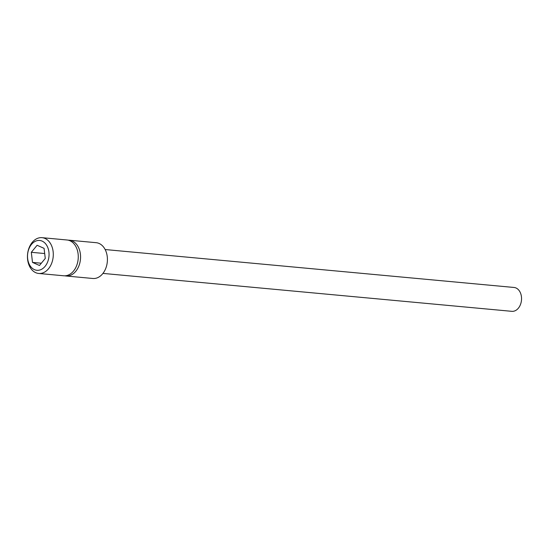 <?xml version="1.0" encoding="UTF-8"?>
<svg xmlns="http://www.w3.org/2000/svg" width="549" height="549" viewBox="0 0 549 549"><rect width="100%" height="100%" fill="white"/><g stroke="black" fill="none" stroke-linecap="round" stroke-linejoin="round"><path stroke-width="0.82" d="M32.501 262.401L39.473 265.476L45.258 258.449L44.078 248.347L37.106 245.273L31.314 252.3L32.501 262.401L41.333 263.218M31.314 252.3L44.682 253.542M40.002 269.95A14.974 10.726 -84.7 0 0 48.923 252.08A14.974 10.726 -84.7 0 0 36.577 240.798A14.974 10.726 -84.7 0 0 27.656 258.668A14.974 10.726 -84.7 0 0 40.002 269.95M42.424 273.059A17.973 12.867 -84.7 0 0 53.294 254.173A17.973 12.867 -84.7 0 0 42.033 237.669A17.973 12.867 -84.7 0 0 38.313 238.074A17.973 12.867 -84.7 0 0 27.45 256.959A17.973 12.867 -84.7 0 0 38.711 273.464A17.973 12.867 -84.7 0 0 42.424 273.059M42.033 237.669L67.012 239.988A17.973 12.867 95.3 0 1 78.274 256.486A17.973 12.867 95.3 0 1 67.41 275.378A17.973 12.867 95.3 0 1 63.691 275.776L38.711 273.464M105.154 249.541L514.042 287.47A11.982 8.578 95.3 0 1 521.55 298.471A11.982 8.578 95.3 0 1 514.303 311.063A11.982 8.578 95.3 0 1 511.833 311.331L102.944 273.402M68.151 240.167A17.973 12.867 95.3 0 1 69.304 240.201L96.157 242.692A17.973 12.867 95.3 0 1 107.419 259.19A17.973 12.867 95.3 0 1 96.555 278.082A17.973 12.867 95.3 0 1 92.836 278.48L65.983 275.989A17.973 12.867 95.3 0 1 64.844 275.811M69.304 240.201A17.973 12.867 95.3 0 1 80.566 256.699A17.973 12.867 95.3 0 1 69.696 275.591A17.973 12.867 95.3 0 1 65.983 275.989"/></g></svg>
